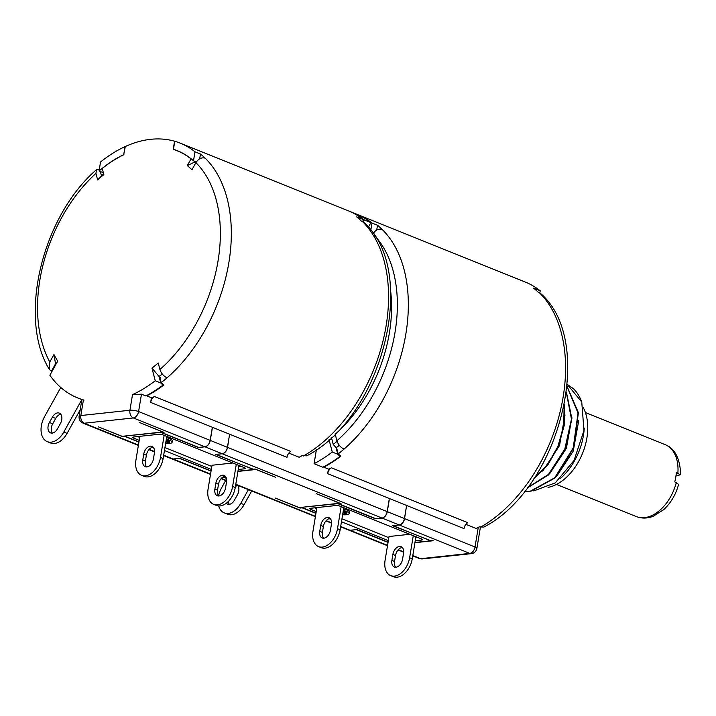 <?xml version="1.0" encoding="UTF-8"?>
<svg xmlns="http://www.w3.org/2000/svg" width="716" height="716" viewBox="0 0 716 716"><rect width="100%" height="100%" fill="white"/><g stroke="black" fill="none" stroke-linecap="round" stroke-linejoin="round"><path stroke-width="1.07" d="M125.246 146.682L125.04 146.628A137.329 88.641 -68.1 0 0 100.544 161.986L99.05 170.981L103.346 172.708M99.05 170.981A129.256 83.432 111.9 0 1 123.716 154.638L125.273 146.52A137.329 88.641 111.9 0 1 174.57 141.213L173.218 149.367A129.104 83.333 -68.1 0 1 177.165 150.781A129.104 83.333 -68.1 0 1 191.029 158.925L187.297 165.629A121.344 78.321 -68.1 0 1 191.933 169.79L195.907 162.657C198.502 158.71 201.581 157.207 205.143 158.147A137.329 88.641 111.9 0 0 200.48 154.021L194.985 151.81A137.329 88.641 -68.1 0 0 180.235 143.155A137.329 88.641 -68.1 0 0 174.776 141.267L173.451 149.277L175.796 150.253M205.143 158.147A137.329 88.641 111.9 0 1 167.016 377.842A137.329 88.641 111.9 0 1 161.172 382.648L159.507 376.267A129.256 83.432 -68.1 0 0 162.29 374.038M151.434 397.774L150.664 402.419A6.211 4.01 111.9 0 1 154.423 396.53A137.329 88.641 -68.1 0 1 151.828 397.926L146.771 395.894A137.329 88.641 -68.1 0 0 163.857 384.957L161.172 382.648M362.842 221.674L363.2 219.535L356.604 216.876A137.329 88.641 -68.1 0 1 361.258 221.002L363.8 222.381C419.746 271.266 382.46 417.052 306.788 455.824L302.143 455.627A137.329 88.641 -68.1 0 1 299.154 457.247L288.843 453.094M363.2 219.535A137.329 88.641 -68.1 0 0 348.45 210.88L180.235 143.155M83.844 400.387C81.4 399.43 81.257 399.268 83.423 399.904A137.329 88.641 111.9 0 1 77.659 397.935A137.329 88.641 111.9 0 1 49.869 375.238L57.736 361.088A121.344 78.321 -68.1 0 1 53.96 354.563L49.807 362.019L49.27 369.34L51.418 371.228L55.463 363.952A129.256 83.432 -68.1 0 0 55.803 364.569M51.767 371.828A137.329 88.641 111.9 0 1 51.418 371.228M162.693 383.955L162.997 385.11A137.329 88.641 111.9 0 1 145.867 395.957L141.473 394.185L138.591 411.557A6.211 1.539 -170.6 0 0 129.927 410.25L80.836 415.54L83.423 399.904M328.438 469.034L327.668 473.688A6.211 4.01 111.9 0 1 331.436 467.79L467.763 522.68A6.211 4.01 -68.1 0 0 464.004 528.578L327.668 473.688M339.232 445.209A129.104 83.333 111.9 0 1 336.064 447.733L337.764 454.239L332.269 452.02A137.329 88.641 111.9 0 1 314.082 463.682L322.88 467.217A137.329 88.641 111.9 0 0 340.002 456.369L339.706 455.224M314.082 463.682L316.391 449.746M210.173 440.376A6.211 4.01 111.9 0 1 204.919 446.766L133.346 417.947A6.211 4.01 111.9 0 0 138.591 411.557L210.173 440.376L212.124 428.571M124.996 436.017L160.814 432.383L198.413 447.527L205.027 446.811A6.211 4.01 -68.1 0 0 210.28 440.421L212.24 428.562M253.222 469.222L215.561 454.427L222.175 453.72A6.211 4.01 111.9 0 0 227.428 447.321L229.397 435.462L227.536 447.366L387.177 511.645L389.128 499.84M302 507.286L337.818 503.652L375.426 518.787L382.04 518.08A6.211 4.01 -68.1 0 0 387.284 511.689L389.253 499.822M430.226 540.49L392.574 525.696L399.188 524.98A6.211 4.01 111.9 0 0 404.442 518.59L406.402 506.731L404.549 518.635L475.021 547.006A6.211 4.01 111.9 0 1 469.777 553.396L420.686 558.686A6.211 4.01 111.9 0 1 419.343 558.516L422.333 558.928A6.211 4.484 -96.1 0 1 420.686 558.686L412.81 555.518M539.855 292.942L540.213 290.803L533.617 288.145A137.329 88.641 -68.1 0 1 538.271 292.271L540.804 293.65C596.75 342.534 559.473 488.321 483.801 527.092L479.156 526.887A137.329 88.641 -68.1 0 1 476.158 528.506L465.856 524.363M372.911 233.926C375.515 229.97 378.594 228.467 382.147 229.415A137.329 88.641 111.9 0 0 377.493 225.289L371.998 223.079A137.329 88.641 -68.1 0 0 357.248 214.415A137.329 88.641 -68.1 0 0 356.693 214.2M382.147 229.415A137.329 88.641 111.9 0 1 344.02 449.111A137.329 88.641 111.9 0 1 338.185 453.908L336.511 447.527A129.256 83.432 -68.1 0 0 339.303 445.307M331.436 467.79A137.329 88.641 -68.1 0 1 328.832 469.195L323.775 467.154A137.329 88.641 -68.1 0 0 340.87 456.226L338.185 453.908M540.213 290.803A137.329 88.641 -68.1 0 0 525.463 282.14L357.248 214.415M372.741 232.977L373.34 233.219M251.683 491.006L244.102 504.646A18.625 12.02 111.9 0 1 227.527 514.213L224.233 512.889A18.625 12.02 111.9 0 1 218.684 505.952M237.784 485.52A7.76 5.012 -68.1 0 0 235.412 486.558M228.315 501.486A7.76 5.012 -68.1 0 0 229.38 504.35M226.292 503.267A7.76 5.012 -68.1 0 0 227.536 504.153A7.76 5.012 -68.1 0 0 234.445 500.162L237.426 494.801A7.76 5.012 -68.1 0 0 237.649 485.358M248.38 489.681L240.8 503.312A18.625 12.02 111.9 0 1 224.224 512.889M218.604 495.803A18.625 12.02 111.9 0 1 221.566 487.909L225.665 480.534M337.084 441.307A125.998 81.329 111.9 0 1 333.217 444.394L336.735 448.377M390.668 291.206A121.344 78.321 111.9 0 1 335.213 434.245L336.923 440.752C338.22 444.618 340.592 447.402 344.02 449.111M335.392 434.934A117.934 76.12 111.9 0 1 331.553 438.013L333.217 444.394M331.087 437.825L331.553 438.013M332.269 452.02L329.038 439.687M337.764 454.239L340.002 456.369M363.227 221.906L364.301 219.982A137.329 88.641 -68.1 0 0 349.551 211.318A137.329 88.641 -68.1 0 0 349.005 211.104M368.328 227.249L370.897 222.631L364.301 219.982M154.423 396.53L290.759 451.42A6.211 4.01 -68.1 0 0 286.991 457.309L150.664 402.419M146.771 395.894L146.843 395.447M173.451 149.277A129.256 83.432 111.9 0 1 177.228 150.637A129.256 83.432 111.9 0 1 193.499 160.805L196.336 161.95M103.677 173.952A129.256 83.432 -68.1 0 0 101.493 175.885L100.347 171.5M160.751 382.971L159.05 376.464L151.953 368.122L155.256 380.76L160.751 382.971L162.997 385.11M162.219 373.949A129.104 83.333 111.9 0 1 159.05 376.464L160.169 377.538M155.256 380.76A137.329 88.641 111.9 0 1 132.514 394.614L141.473 394.185M388.054 542.397L356.398 529.643L350.214 530.314L387.571 545.35M480.373 527.379L476.874 548.483C476.158 551.454 474.341 553.173 471.423 553.638A6.211 4.484 -96.1 0 1 469.777 553.396L399.295 525.025L393.12 525.634M414.931 542.701L433.171 540.732L429.94 540.517L393.111 525.696M237.918 471.432L255.952 469.49L275.517 477.259L255.066 469.025L252.927 469.257L216.107 454.374M223.079 476.954L226.399 478.288M226.435 478.413L222.971 477.017M211.05 471.128L179.394 458.383L173.2 459.046L210.558 474.09M330.819 519.351L329.118 518.661M315.935 513.354L302.197 507.823L300.067 508.056L275.212 498.05L299.181 507.59L339.724 503.223L316.195 493.637L341.04 503.643L338.91 503.867L338.999 503.303M387.177 511.645A6.211 4.01 111.9 0 1 381.923 518.035L375.739 518.697L338.91 503.867M381.923 518.035L222.291 453.756L216.098 454.427M153.806 448.082L152.114 447.402M138.922 442.085L125.184 436.563L123.054 436.787L98.208 426.781L122.168 436.321L162.72 431.954L139.181 422.368L164.036 432.375L161.897 432.607L161.995 432.034M204.919 446.766L198.726 447.437L161.897 432.607M300.156 507.483L300.067 508.056M388.09 542.191L356.72 529.554L350.097 530.27A6.211 4.01 111.9 0 1 348.764 530.1L340.628 526.824M348.817 530.117A6.211 4.01 -68.1 0 0 348.871 530.144A6.211 4.01 -68.1 0 0 350.214 530.314M399.295 525.025A6.211 4.01 -68.1 0 0 404.549 518.635M476.874 548.483A6.211 1.539 -170.6 0 0 475.021 547.006L478.27 527.379M533.563 479.058L547.57 465.355L558.301 446.623L564.199 425.492L564.369 404.898M527.083 488.097L548.572 474.914L565.192 449.344L571.887 418.681L566.437 392.207M564.127 406.07L563.68 426.002L557.862 446.515L547.525 464.702L534.163 478.172M566.365 392.726L571.457 419.093L564.808 449.102L548.483 474.413L527.334 487.757M524.372 491.552L530.458 491.507L555.303 477.814L573.784 447.661L578.394 412.693L567.081 386.461M567.054 386.685L578.027 413.016L573.221 447.903L554.748 477.787L530.037 491.337L524.461 491.436M533.715 490.916L555.276 482.87L574.026 460.486L583.97 430.495L581.75 402.016L567.26 384.438M581.75 402.016A58.193 37.563 -68.1 0 0 573.301 388.609L567.269 384.394M565.031 414.895L559.509 445.576L542.71 471.101M571.896 417.661L566.383 448.341L549.575 473.867M578.77 420.426L573.248 451.107L556.448 476.632M560.7 478.225A51.203 33.052 -68.1 0 0 583.424 435.552A51.203 33.052 -68.1 0 0 584.256 428.043M583.352 407.798A48.258 31.146 111.9 0 1 581.58 455.609A48.258 31.146 111.9 0 1 548.009 487.39M676.316 482.495A38.745 25.006 111.9 0 1 644.552 517.623A38.745 25.006 -68.1 0 1 636.211 516.54C641.706 518.644 647.389 518.554 653.252 516.263L663.651 509.685C670.865 502.99 675.85 494.559 678.616 484.374L674.776 481.877A38.745 25.006 -68.1 0 0 676.352 472.39L680.2 474.798L675.958 476.015M301.964 507.51L315.971 513.148M329.441 518.581L330.64 519.064M430.173 540.831L414.967 542.468M415.253 540.759L421.536 540.079A3.106 0.77 -170.6 0 0 422.404 539.703A3.106 0.77 -170.6 0 0 421.473 538.969L340.118 506.212A3.106 0.77 -170.6 0 0 335.786 505.55L310.601 508.27A3.106 0.77 -170.6 0 0 309.733 508.646A3.106 0.77 -170.6 0 0 310.663 509.38L316.221 511.618M341.46 521.785L388.34 540.661M331.544 523.163A6.211 4.01 111.9 0 1 331.499 523.145L325.95 520.908M171.813 458.849A6.211 4.01 -68.1 0 0 171.867 458.875A6.211 4.01 -68.1 0 0 173.2 459.046M123.143 436.214L123.054 436.787M211.077 470.922L179.707 458.294L173.093 459.001A6.211 4.01 111.9 0 1 171.751 458.831L163.615 455.555M222.291 453.756A6.211 4.01 -68.1 0 0 227.536 447.366M124.951 436.25L138.958 441.888M152.436 447.312L153.636 447.795M253.16 469.571L237.954 471.209M238.24 469.49L244.532 468.81A3.106 0.77 -170.6 0 0 245.391 468.434A3.106 0.77 -170.6 0 0 244.469 467.7L163.105 434.943A3.106 0.77 -170.6 0 0 158.773 434.29L133.588 437.002A3.106 0.77 -170.6 0 0 132.729 437.378A3.106 0.77 -170.6 0 0 133.65 438.111L139.208 440.358M164.447 450.516L211.336 469.392M238.732 466.528L240.952 466.286M137.651 436.563L139.701 437.387M164.94 447.554L211.829 466.429M166.577 437.673A9.308 2.318 9.4 0 1 172.35 440.841L172.1 442.318A9.308 2.318 -170.6 0 0 166.336 439.15M236.271 464.398L232.61 486.477A17.846 11.519 111.9 0 1 213.672 504.359A17.846 11.519 111.9 0 1 208.07 489.126L212.017 465.248L232.816 463.01M165.62 443.464A9.308 2.318 -170.6 0 0 169.513 443.455A9.308 2.318 -170.6 0 0 172.1 442.318M166.228 439.776A6.981 1.736 9.4 0 1 169.683 441.512L166.031 440.958M165.933 441.566L169.719 442.139A6.981 1.736 9.4 0 1 165.718 442.846M238.902 465.463L235.251 487.542A17.846 11.519 111.9 0 1 216.313 505.415L213.672 504.359M218.756 495.973A7.76 5.012 111.9 0 1 217.521 490.183L214.881 489.118L215.865 483.184A7.76 5.012 111.9 0 1 224.099 475.415A7.76 5.012 111.9 0 1 226.533 482.038L225.549 487.972A7.76 5.012 111.9 0 1 217.324 495.74A7.76 5.012 111.9 0 1 214.881 489.118M217.521 490.183L218.505 484.249A7.76 5.012 111.9 0 1 225.298 476.247M139.88 436.321L135.942 460.084A17.846 11.519 -68.1 0 0 141.553 475.317A17.846 11.519 -68.1 0 0 160.491 457.443L164.143 435.364M143.737 454.15L142.761 460.084A7.76 5.012 -68.1 0 0 145.196 466.707A7.76 5.012 -68.1 0 0 153.43 458.929L154.414 453.004A7.76 5.012 -68.1 0 0 151.971 446.381A7.76 5.012 -68.1 0 0 143.737 454.15L146.377 455.215L145.393 461.14A7.76 5.012 -68.1 0 0 146.637 466.939M153.17 447.205A7.76 5.012 -68.1 0 0 146.377 455.215M141.553 475.317L144.193 476.382A17.846 11.519 -68.1 0 0 163.132 458.508L166.783 436.42M154.54 451.894A6.211 4.01 111.9 0 1 154.495 451.877L148.937 449.648M132.514 394.614L129.927 410.25A6.211 4.484 -96.1 0 0 133.346 417.947L84.255 423.237A6.211 4.01 111.9 0 1 82.922 423.067L138.376 445.397M138.43 445.048L84.255 423.237A6.211 4.484 -96.1 0 1 80.836 415.54A6.211 1.539 9.4 0 0 79.118 416.291C78.796 419.397 80.067 421.652 82.922 423.067M151.953 368.122A121.344 78.321 -68.1 0 0 158.209 362.976L159.91 369.492C161.216 373.349 163.579 376.133 167.016 377.842M123.922 154.683A129.104 83.333 -68.1 0 0 102.245 168.484L103.847 174.614A121.344 78.321 -68.1 0 0 97.644 179.949L95.935 173.424L96.49 169.647L99.327 169.316M97.644 179.949L101.529 176.011A129.104 83.333 111.9 0 1 103.704 174.078M187.297 165.629L195.522 161.628M55.884 364.426A129.104 83.333 111.9 0 1 55.544 363.809L53.96 354.563M200.48 154.021L199.692 158.8M125.04 146.628L123.716 154.638M194.985 151.81L193.499 160.805M191.029 158.925L191.512 159.113M415.736 537.797L417.965 537.555M314.664 507.832L316.714 508.655M341.953 518.814L388.833 537.689M343.59 508.933A9.308 2.318 9.4 0 1 349.354 512.101L349.113 513.587A9.308 2.318 -170.6 0 0 343.34 510.418M413.275 535.666L409.624 557.746A17.846 11.519 111.9 0 1 390.685 575.619A17.846 11.519 111.9 0 1 385.074 560.386L389.03 536.517L409.829 534.279M342.624 514.723A9.308 2.318 -170.6 0 0 346.526 514.723A9.308 2.318 -170.6 0 0 349.113 513.587M343.241 511.036A6.981 1.736 9.4 0 1 346.696 512.781L343.045 512.226M342.937 512.835L346.732 513.408A6.981 1.736 9.4 0 1 342.731 514.106M415.915 536.732L412.264 558.811A17.846 11.519 111.9 0 1 393.326 576.684L390.685 575.619M395.769 567.242A7.76 5.012 111.9 0 1 394.534 561.451L391.894 560.386L392.869 554.452A7.76 5.012 111.9 0 1 401.103 546.684A7.76 5.012 111.9 0 1 403.547 553.307L402.562 559.232A7.76 5.012 111.9 0 1 394.328 567.009A7.76 5.012 111.9 0 1 391.894 560.386M394.534 561.451L395.509 555.518A7.76 5.012 111.9 0 1 402.303 547.507M316.893 507.59L312.955 531.353A17.846 11.519 -68.1 0 0 318.557 546.585A17.846 11.519 -68.1 0 0 337.496 528.712L341.156 506.624M320.75 525.419L319.766 531.344A7.76 5.012 -68.1 0 0 322.209 537.967A7.76 5.012 -68.1 0 0 330.443 530.198L331.418 524.264A7.76 5.012 -68.1 0 0 328.984 517.641A7.76 5.012 -68.1 0 0 320.75 525.419L323.39 526.475L322.406 532.409A7.76 5.012 -68.1 0 0 323.641 538.208M330.183 518.473A7.76 5.012 -68.1 0 0 323.39 526.475M318.566 546.585L321.198 547.65A17.846 11.519 -68.1 0 0 340.136 529.768L343.796 507.689M349.551 211.318L356.147 213.977A137.329 88.641 111.9 0 1 370.897 222.631M377.493 225.289L376.705 230.06M371.998 223.079L370.798 230.31M81.83 399.609L63.796 432.052A18.625 12.02 111.9 0 1 47.22 441.62A18.625 12.02 111.9 0 1 44.553 416.64L60.779 387.481M80.183 409.838L67.089 433.377A18.625 12.02 111.9 0 1 50.514 442.944L47.22 441.62M60.771 414.26A7.76 5.012 -68.1 0 0 55.705 418.439L52.715 423.809A7.76 5.012 -68.1 0 0 52.366 433.082M49.422 422.476A7.76 5.012 -68.1 0 0 50.532 432.885A7.76 5.012 -68.1 0 0 57.432 428.893L60.421 423.532A7.76 5.012 -68.1 0 0 59.312 413.123A7.76 5.012 -68.1 0 0 52.402 417.115L49.422 422.476L52.715 423.809M303.244 456.065A137.329 88.641 -68.1 0 0 382.738 342.033A137.329 88.641 -68.1 0 0 362.359 221.45M227.428 447.321L210.28 440.421M404.442 518.59L387.284 511.689M480.257 527.334A137.329 88.641 -68.1 0 0 559.751 413.302A137.329 88.641 -68.1 0 0 539.372 292.71M244.102 504.646L240.8 503.312M398.311 549.682L403.681 551.839M221.307 478.413L226.677 480.579M235.797 484.249L315.443 516.317M326.192 520.639L331.562 522.805M149.179 449.38L154.549 451.536M340.682 526.475L350.097 530.27M585.402 412.55L665.146 444.654A38.745 25.006 111.9 0 1 677.891 473.007M399.188 524.98L382.04 518.08M163.669 455.215L173.093 459.001M222.175 453.72L205.027 446.811M244.532 468.81L244.702 467.799M133.65 438.111L133.838 436.975M218.505 484.249L215.865 483.184M235.251 487.542L232.61 486.477M142.761 460.084L145.393 461.14M160.491 457.443L163.132 458.508M195.907 162.657A129.569 83.629 111.9 0 1 159.91 369.492M49.807 362.019A129.569 83.629 111.9 0 1 95.935 173.424M421.536 540.079L421.706 539.067M310.663 509.38L310.851 508.244M395.509 555.518L392.869 554.452M412.264 558.811L409.624 557.746M319.766 531.344L322.406 532.409M337.496 528.712L340.136 529.768M374.405 235.457A129.569 83.629 111.9 0 1 336.923 440.752M67.089 433.377L63.796 432.052M55.705 418.439L52.402 417.115M81.875 399.626L77.659 397.935M422.333 558.928L471.423 553.638M419.343 558.516L412.747 555.858M403.672 552.206L398.069 549.951M387.508 545.699L348.871 530.144M636.211 516.54L556.457 484.437M665.146 444.654C673.595 447.894 678.607 455.904 680.2 468.676L680.2 474.798M315.389 516.657L235.743 484.589M226.659 480.937L221.065 478.682M210.504 474.431L171.867 458.875M81.892 399.537L79.118 416.291M177.165 150.781L180.96 152.311M49.27 369.34C17.578 317.635 42.271 216.42 96.49 169.647"/></g></svg>
